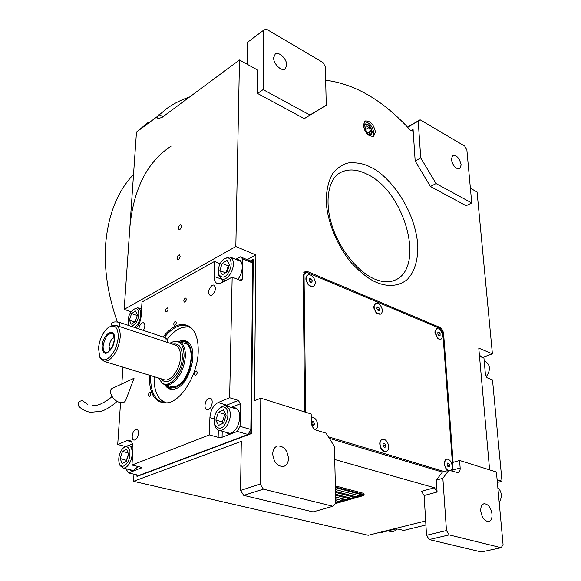 <?xml version="1.0" encoding="UTF-8"?>
<svg xmlns="http://www.w3.org/2000/svg" width="581" height="581" viewBox="0 0 581 581"><rect width="100%" height="100%" fill="white"/><g stroke="black" fill="none" stroke-linecap="round" stroke-linejoin="round"><path stroke-width="0.87" d="M329.289 438.335L442.381 472.106L436.309 480.117L437.094 492.02L434.443 487.75L334.729 459.506M334.416 446.455L326.014 433.143L316.296 430.209C313.319 428.916 311.656 426.28 311.3 422.293L311.176 413.984L260.782 398.196L260.135 484.096L263.396 489.151L332.92 506.269L335.767 502.95L334.416 446.455M263.396 489.151L243.744 495.397L240.534 490.437L241.304 441.364L133.543 481.329L133.971 474.205M425.662 520.946L368.231 535.261L133.543 481.329M437.094 492.02L424.123 495.528L421.486 491.308L434.443 487.75M436.309 480.117L442.86 478.279L446.469 530.555L426.534 535.29L424.123 495.528M442.381 472.106L448.902 470.24L442.86 478.279M448.902 470.24L457.915 472.68C459.52 472.2 460.268 470.632 460.159 467.974L459.586 460.464L496.406 472.004L503.073 544.673L501.178 547.694L481.293 551.95L429.206 539.553L426.534 535.29M272.714 454.008C272.896 449.665 274.515 446.985 277.573 445.976C283.739 445.881 287.37 449.999 288.466 458.329C288.321 462.759 286.665 465.468 283.499 466.47C277.355 466.47 273.767 462.316 272.714 454.008M243.744 495.397L313.036 511.897L332.92 506.269M260.135 484.096L240.534 490.437M247.201 259.678L255.894 254.95L254.398 400.781L260.782 398.196M131.183 311.786L124.167 309.375L136.47 132.09L148.213 122.402M470.385 188.259L477.074 191.977L492.405 353.829L478.78 348.135L489.609 469.869M480.77 511.062C480.589 506.85 481.722 504.41 484.169 503.734C488.229 504.068 490.843 507.54 492.013 514.149C492.23 518.405 491.083 520.874 488.585 521.542C484.525 521.172 481.925 517.678 480.77 511.062M446.469 530.555L449.171 534.89L501.178 547.694M449.171 534.89L429.206 539.553M303.79 272.576L305.366 273.019M459.586 460.464L453.107 462.353L443.63 333.937C443.18 330.742 441.829 328.519 439.585 327.277L307.632 271.603L305.04 271.501L303.122 275.256L304.684 411.951M363.314 125.22C365.071 132.947 368.514 136.637 373.648 136.303L375.449 131.996C373.67 124.283 370.213 120.616 365.079 120.986L363.314 125.22M410.934 130.674L413.076 129.432L415.168 161.002L430.419 186.508L466.115 205.718L471.736 202.951L466.855 149.731L464.706 146.092L420.107 119.795L418.211 121.153L420.746 157.938L436.048 183.567L471.736 202.951M413.076 129.432L412.474 130.979L410.259 130.071C383.438 100.6 355.238 83.984 325.658 80.229M255.894 254.95L235.828 246.562L239.488 59.988L257.79 70.156L257.55 93.468L304.291 118.626L326.253 105.226L325.331 66.575L322.84 62.443L266.214 29.05L263.542 30.27L263.099 89.605L309.884 115.023L326.253 105.226M235.828 246.562L124.167 309.375M178.389 228.224L179.05 229.669C180.306 229.531 181.119 228.42 181.483 226.321L180.829 224.883C179.565 225.014 178.759 226.132 178.389 228.224M176.987 258.262L177.699 259.794C178.963 259.649 179.769 258.53 180.125 256.432L179.42 254.906C178.156 255.044 177.343 256.163 176.987 258.262M239.488 59.988L161.983 117.456L158.112 118.553L156.55 117.115L136.47 132.09M156.55 117.115L167.364 108.088C174.329 103.287 181.73 99.591 189.58 96.998M492.405 353.829L482.891 357.315M364.258 121.669C369.247 122.213 372.457 125.968 373.866 132.933L372.9 136.564M430.419 186.508L436.048 183.567M415.168 161.002L420.746 157.938M418.211 121.153L407.68 127.268M304.291 118.626L309.884 115.023M257.55 93.468L263.099 89.605M263.542 30.27L247.55 42.304L247.208 64.273M368.637 135.17L370.954 135.199L372.268 132.047C370.976 126.382 368.441 123.695 364.665 123.964L363.401 126.142M451.306 159.259L452.795 155.272C456.819 155.185 459.615 158.395 461.176 164.902L459.665 168.933C455.649 168.998 452.86 165.767 451.306 159.259M420.107 119.795L407.535 127.108M273.615 57.715L275.234 54.018C278.88 51.186 286.985 59.124 286.738 65.217L285.082 68.994C281.465 71.768 273.331 63.816 273.615 57.715M344.809 500.895L363.009 495.716L364.105 495.012L363.089 494.315L363.045 493.196L335.36 485.927M363.045 493.196L364.069 493.894L364.105 494.939M335.397 487.612L362.9 495.085L345.317 500.357M342.572 501.142L335.622 503.124M335.491 491.468L356.175 496.806L359.61 495.825L335.448 489.551M335.557 494.293L351.069 498.266L354.468 497.292L335.513 492.412M335.622 497.075L346 499.711L349.37 498.752L335.578 495.23M335.709 500.713L339.319 501.621L342.071 500.837M341.672 500.423L335.665 498.905M359.501 495.804L356.175 496.748L335.491 491.403M354.359 497.271L351.062 498.207L335.557 494.235M349.261 498.723L346 499.653L335.622 497.016M342.013 500.793L339.311 501.563L335.709 500.655M335.397 487.553L362.9 495.027M363.089 494.315L335.382 487.067M335.179 503.64L343.291 501.33M345.325 500.074L342.173 499.624L341.584 499.994L345.39 500.226L343.981 501.28L341.592 500.256M129.861 227.36C133.485 188.898 147.254 161.816 171.163 146.107M117.369 321.954C107.681 294.538 103.803 268.211 105.749 242.981C108.487 213.866 117.747 191.018 133.536 174.438M136.927 474.902L136.855 476.209L137.37 476.326L251.319 433.629L253.301 259.78L252.808 259.569L250.273 260.942L252.771 263.033L250.832 429.461L248.051 434.508L139.033 475.396L128.612 472.949L141.575 467.741M252.771 263.033L242.778 258.923L242.459 278.822L241.587 280.405L240.381 280.383L232.168 277.144L229.64 397.745L238.312 400.403L240.425 403.701L240.055 426.36L250.832 429.461L250.781 433.477L251.319 433.629M250.781 433.477L248.058 434.501L237.259 431.451L240.055 426.36M237.259 431.451L222.073 437.246L218.151 437.319L218.333 430.136M141.575 467.792L140.486 467.095L131.96 465.047L209.407 434.915L218.151 437.319M126.745 468.969L126.673 470.109L128.612 472.949M120.557 402.589L117.703 444.516L125.198 446.404M121.828 383.947L122.976 367.156M136.186 327.982C139.026 324.83 140.675 320.908 141.125 316.217L141.996 302.026L214.491 261.457L220.221 263.759M235.748 259.344L240.309 256.838L250.28 260.949M242.778 258.923L240.309 256.838M135.605 429.555C132.199 430.746 130.798 439.955 134.022 440.086L134.974 439.933C138.401 438.778 139.81 429.526 136.593 429.403L135.605 429.555M208.746 398.413C204.846 399.793 203.473 409.38 207.148 409.641L208.412 409.46C212.319 408.123 213.714 398.479 210.046 398.217L208.746 398.413M211.84 295.293C215.791 291.277 216.43 287.849 213.772 285.01L212.145 285.3C208.209 289.323 207.577 292.751 210.249 295.576L211.84 295.293M143.442 330.407C145.33 326.486 145.301 323.907 143.354 322.68L142.105 322.92C140.377 324.075 139.287 326.064 138.844 328.868M237.782 279.359C243.395 272.83 243.788 260.695 238.493 259.765L236.627 259.707M232.168 277.144L221.201 283.005L217.679 283.637C215.239 282.882 214.033 280.5 214.048 276.476L222.189 279.323M149.513 396.3C151.002 394.746 151.22 393.41 150.167 392.277L149.731 392.349C148.249 393.903 148.032 395.247 149.085 396.373L149.513 396.3M195.812 375.239C197.409 373.627 197.634 372.225 196.48 371.048L195.964 371.128C194.366 372.741 194.148 374.142 195.303 375.319L195.812 375.239M174.91 325.302C176.377 323.777 176.617 322.47 175.622 321.387L175.084 321.482C173.625 323.014 173.385 324.321 174.38 325.404L174.91 325.302M163.058 336.965C172.492 325.287 181.374 321.83 189.711 326.602C195.579 331.039 198.411 339.326 198.215 351.461C197.852 373.75 182.245 400.149 168.214 402.749C155.476 403.984 149.172 394.797 149.302 375.188M166.711 311.757C168.134 310.254 168.374 308.976 167.43 307.923L166.892 308.024C165.469 309.528 165.229 310.806 166.181 311.859L166.711 311.757M184.983 301.975C186.45 300.45 186.697 299.157 185.717 298.082L185.143 298.191C183.683 299.716 183.443 301.016 184.417 302.084L184.983 301.975M214.491 261.457L214.048 276.476M117.703 444.516L127.05 440.609L131.371 441.713M131.96 465.047L132.955 448.902C133.093 443.804 131.785 440.935 129.026 440.296L127.05 440.609M209.407 434.915L209.908 417.645L214.207 418.886M229.64 397.745L218.093 402.568C213.307 405.262 210.583 410.288 209.908 417.645M225.37 432.104L228.289 433.651C234.753 432.874 238.602 427.413 239.844 417.26C239.735 411.711 237.97 408.523 234.557 407.695L232.473 407.797M129.469 469.615L131.764 470.821L133.666 470.537L138.053 466.514M229.081 433.695L228.072 432.86M236.452 408.436L235.152 408.603M132.722 470.792L132.083 470.232M239.132 260.731L240.171 260.666M164.35 337.401C171.555 328.345 178.781 324.358 186.022 325.425L191.628 328.236M167.335 402.931L164.118 402.865C154.793 400.469 150.29 391.376 150.595 375.587M131.814 326.522L135.896 323.123C138.656 318.453 139.425 314.241 138.22 310.479C137.203 308.409 135.54 308.126 133.216 309.637L130.921 312.157C128.575 315.12 127.784 319.267 128.539 324.583L129.156 325.629M134.581 327.444L137.479 324.387C140.704 318.984 141.597 314.118 140.152 309.789L137.857 307.741L133.637 309.346M128.59 324.75L128.793 325.505M131.226 324.198L135.242 321.685L137.414 315.069L135.555 311.024L131.56 313.566L129.403 320.124L131.226 324.198M129.403 320.124L134.807 321.954M131.56 313.566L137.261 315.527M190.691 327.488C187.46 326.457 184.206 326.609 180.923 327.953L180.502 328.127C176.174 329.863 171.773 333.596 167.299 339.326M189.464 326.711L182.616 327.386M159.47 398.384L161.104 400.331L164.663 402.931M154.139 376.662C153.696 386.496 155.846 394.165 160.596 399.663L166.13 403.003M164.895 384.775C167.372 388.834 170.814 390.207 175.23 388.892L175.477 388.805C189.5 384.92 199.036 350.125 188.324 342.42C185.797 340.306 182.826 339.914 179.413 341.258L179.021 341.432M180.647 342.035C183.879 340.858 186.69 341.272 189.079 343.284L189.602 343.778M174.91 388.994C171.482 389.546 168.722 388.311 166.624 385.29L166.624 385.29M166.958 385.341C169.274 387.817 172.158 388.478 175.6 387.324C193.066 382.153 198.143 337.009 181.018 342.158M161.845 382.944L163.101 383.961L171.584 386.735L175.687 386.278C190.379 382.109 197.395 344.315 183.901 343.124M171.584 386.735L169.892 386.227M171.163 386.655L170.77 386.488M252.771 263.026L252.808 259.569M136.855 476.209L139.026 475.396M226.939 409.576C224.905 406.213 222.116 406.068 218.572 409.14L217.425 410.491C214.701 413.519 213.801 418.313 214.738 424.871C218.383 429.388 221.666 429.388 224.578 424.871C227.955 419.526 228.747 414.427 226.939 409.576M214.578 424.391L215.093 426.345C216.009 428.742 217.432 430.1 219.386 430.419C221.826 430.659 224.179 429.308 226.459 426.367C230.41 420.194 231.318 414.318 229.168 408.726L225.392 405.676L224.578 405.625L221.601 406.562L218.972 408.755M237.404 409.242L226.539 406.025M218.492 425.437L223.641 422.975L226.132 415.132L223.46 409.83L218.347 412.336L215.871 420.099L218.492 425.437M215.871 420.099L222.407 421.973L223.046 423.258M218.347 412.336L224.869 414.246L222.407 421.973M225.53 413.926L224.869 414.246M119.294 463.558L119.533 464.125C121.509 467.204 123.985 466.913 126.963 463.253C129.04 460.856 130.035 456.775 129.941 451.023C128.219 446.361 125.975 445.387 123.201 448.104L121.807 449.716C118.938 454.415 118.096 459.026 119.294 463.558M119.693 464.677L120.064 465.606L123.128 468.112C124.988 468.235 126.832 467.073 128.648 464.618C133.572 458.162 133.281 445.62 128.285 445.467L123.521 447.82M126.673 449.36L122.468 451.459L120.173 458.503L122.061 463.529L126.288 461.474L128.604 454.357L126.673 449.36M122.468 451.459L128.016 452.831M120.173 458.503L126.636 460.406M128.466 453.993L126.498 460.043M230.25 259.605C228.827 257.412 226.684 257.289 223.823 259.235L221.31 261.958C218.972 264.754 218.057 268.85 218.565 274.254C221.877 278.364 225.043 278.045 228.057 273.31C231.216 268.102 231.95 263.534 230.25 259.605M218.514 274.087L218.855 275.757L222.058 279.279C224.636 279.715 227.222 278.183 229.815 274.682C233.511 268.662 234.354 263.389 232.335 258.872L229.88 256.947L224.426 258.799M240.854 261.421L230.817 257.332M222.334 274.806L227.171 271.814L229.502 264.573L226.982 260.39L222.174 263.418L219.865 270.586L222.334 274.806M219.865 270.586L225.53 272.83M222.174 263.418L228.268 265.866L226.147 272.453M229.292 265.219L228.268 265.866M380.78 532.138L381.833 532.385L395.007 529.102L398.021 529.059L403.751 530.438L425.909 524.992M479.499 356.247L483.937 358.07L485.491 375.181L487.052 377.752L492.506 379.901L501.999 481.221L497.111 479.724M479.419 355.34L483.937 358.07M501.999 481.221L497.365 482.448M485.258 361.302C490.502 364.948 490.785 370.155 486.115 376.916M396.91 528.928C395.16 530.976 393.221 531.884 391.1 531.644L390.221 531.441M497.852 487.786C501.236 490.88 502.086 495.063 500.394 500.328L499.217 502.616M107.049 359.043C113.179 354.897 116.919 347.699 118.255 337.445C118.168 327.03 114.791 323.77 108.124 327.655C102.801 332.354 99.598 339.144 98.509 348.012L99.641 356.552C101.29 359.77 103.759 360.605 107.049 359.043M99.431 356.08L100.121 357.954L104.246 361.44L108.102 360.656C114.718 356.204 118.742 348.447 120.173 337.401C120.47 330.146 118.72 326.014 114.915 325.004L108.952 327.074M158.468 377.984L162.222 383.206C164.358 384.542 166.798 384.593 169.55 383.373C177.83 378.304 182.666 369.218 184.061 356.117C183.974 345.673 180.655 340.735 174.118 341.301L169.819 343.218M165.658 384.949L170.589 384.135C179.05 378.965 183.988 369.698 185.404 356.32C185.484 347.569 183.037 342.521 178.062 341.17L175.477 341.156M179.747 341.737L185.455 343.625M114.501 339.449C115.699 326.275 102.793 333.4 102.125 346.08C102.953 355.18 106.301 355.681 112.177 347.576L114.501 339.449M112.62 346.654L107.601 352.42C104.471 353.219 102.975 351.055 103.113 345.942C105.088 336.515 108.386 332.528 112.997 333.981L114.486 339.653M114.108 342.158L114.413 340.074M110.063 350.59L109.083 346.421C109.809 341.621 111.581 338.65 114.399 337.51M113.172 345.317L113.753 343.56M111.189 323.82L111.196 323.661C112.445 321.859 115.256 321.453 119.621 322.44L165.186 337.684L167.299 339.565L167.161 342.332M365.471 131.604C368.841 135.446 370.896 135.504 371.629 131.771L371.629 131.684C371.332 129.033 370.119 126.89 367.991 125.256C365.507 123.927 364.178 124.654 364.018 127.442L364.941 130.696M365.05 128.023L366.567 131.676L369.349 133.216L370.605 131.117L369.095 127.479L366.32 125.924L365.05 128.023M369.095 127.479L365.674 129.534M370.605 131.117L368.172 132.57M303.166 274.435L306.732 272.329L304.03 274.522L305.664 412.256M452.526 471.336L452.977 470.741L442.824 332.601L440.391 328.606L306.732 272.329M328.316 436.781L444.334 471.547M304.03 274.522L303.122 274.973M313.333 286.266L313.05 286.404C311.263 286.97 309.484 286.157 307.719 283.971L306.042 280.449M379.734 443.376L380.911 448.401L381.797 449.621M444.247 462.229L444.131 464.096L446.484 469.433M305.918 279.432L307.567 283.855L308.7 285.075M373.808 306.652L375.9 312.447L376.72 313.203M435.016 331.417L434.944 332.811L437.9 338.454M307.792 275.031C306.18 275.881 305.599 277.631 306.049 280.274M315.091 280.993C315.556 283.673 314.96 285.431 313.312 286.28C310.131 286.753 307.792 284.712 306.31 280.151C305.86 277.493 306.448 275.735 308.068 274.893C311.256 274.392 313.602 276.425 315.091 280.993M311.852 282.41L312.237 280.717L311.111 278.88L309.586 278.735L309.194 280.427L310.327 282.264L311.852 282.41M312.237 280.717L310.261 281.691L309.274 280.086M311.111 278.88L309.353 279.751M386.198 451.459L385.857 451.56C384.099 451.829 382.501 450.834 381.071 448.568L379.734 444.029C379.727 441.466 380.548 439.904 382.189 439.338M388.319 444.538C389.132 448.256 388.398 450.565 386.14 451.473C383.598 451.648 381.673 449.876 380.359 446.15C379.567 442.446 380.286 440.144 382.516 439.236C385.065 439.04 387.004 440.805 388.319 444.538M385.566 447.043L385.733 445.061L384.528 443.361L383.148 443.637L382.973 445.62L384.186 447.319L385.566 447.043M385.733 445.061L383.613 445.743L383.039 444.93M383.554 446.433L383.613 445.743M384.528 443.361L383.133 443.811M447.857 470.545L446.048 468.896L444.262 464.43L444.225 462.396L446.411 459.201M448.133 470.465C446.244 469.259 445.046 467.218 444.538 464.35C444.269 461.423 444.995 459.68 446.716 459.113C449.411 459.164 451.234 461.307 452.192 465.548C452.476 468.206 451.88 469.92 450.406 470.697M449.287 466.819L449.709 465.163L448.801 463.297L447.479 463.086L447.05 464.742L447.958 466.608L449.287 466.819M449.709 465.163L447.588 465.773L447.065 464.698M448.801 463.297L447.312 463.732M440.732 339.326L438.938 338.897C434.973 334.961 434.305 331.54 436.927 328.65L439.025 328.984C442.983 332.935 443.637 336.348 440.994 339.224L438.677 338.999L437.551 338.127L435.002 331.511L436.672 328.752M440.1 333.697L438.996 332.209L437.871 332.441L437.856 334.155L438.967 335.644L440.093 335.419L440.1 333.697L438.118 334.489L437.856 334.14M438.996 332.209L437.871 332.659M311.22 416.955C314.604 417.18 316.747 419.605 317.647 424.232C317.814 427.02 317.008 428.851 315.222 429.729M311.423 423.651L312.193 425.234L313.863 425.51L314.517 423.709L313.5 421.639L311.83 421.356L311.314 422.772M314.517 423.709L312.404 424.479L311.423 422.474M312.157 425.154L312.404 424.479M313.5 421.639L311.46 422.38M380.185 314.256L380.446 314.139C377.773 314.466 375.733 312.614 374.324 308.576C373.736 305.766 374.258 303.957 375.878 303.159C378.558 302.81 380.606 304.662 382.022 308.7C382.618 311.518 382.087 313.333 380.446 314.139L376.154 312.643L374.062 308.693L373.808 307L375.617 303.275M379.284 310.334L379.516 308.656L378.42 306.964L377.091 306.935L376.851 308.62L377.948 310.319L379.284 310.334M379.516 308.656L377.527 309.535L376.866 308.504M378.42 306.964L376.996 307.589M78.893 406.366L78.42 405.887C77.542 402.662 78.893 400.941 82.473 400.73L87.629 404.332M125.808 400.142C124.893 402.401 122.831 403.149 119.635 402.379C112.373 400.65 107.253 389.8 112.845 388.13L134.037 378.26L125.808 400.142M452.919 470.029L460.159 467.974M371.15 167.473C384.753 173.051 413.962 203.604 417.797 244.703C418.32 260.651 413.992 273.055 406.889 279.839C396.91 287.551 385.276 286.172 376.299 282.33C369.327 279.49 361.128 273.128 351.708 263.237C339.173 248.828 327.183 223.743 326.115 200.372C326.529 189.384 328.73 180.386 332.724 173.385C337.401 167.844 342.594 164.365 348.31 162.941C356.908 162.266 364.527 163.777 371.15 167.473M442.94 334.213L443.63 333.937M438.379 327.757L439.585 327.277M305.069 272.896L307.632 271.603M338.708 173.61L340.306 172.637C348.208 168.606 357.25 169.187 367.432 174.387C406.257 192.478 426.28 270.978 393.039 280.855C387.97 282.627 381.848 282.032 374.68 279.083M338.556 173.712L340.306 172.637C329.354 177.997 324.082 199.072 331.439 223.714C338.592 248.203 357.264 271.523 374.142 278.851M163.05 116.665L158.976 114.682M242.459 278.822L239.873 280.187M218.093 402.568L226.743 405.168L238.312 400.403M231.26 407.434L240.425 403.701M228.355 406.562L226.743 405.168L225.653 405.727M222.073 437.246L222.218 431.218M141.154 467.32L141.103 468.177M128.684 445.54L132.483 443.971M223.779 279.948L222.174 279.65L222.392 282.373M161.416 378.885C167.234 388.093 182.151 372.733 182.354 356.937C182.209 347.191 178.999 342.935 172.739 344.184M104.246 361.44L164.692 379.887C171.228 381.441 180.277 368.434 180.502 356.974C180.589 349.951 178.628 345.891 174.641 344.816L116.193 325.433M119.337 326.471L119.621 322.44M164.989 341.613L165.186 337.684M276.723 446.281L277.573 445.976M483.69 503.858L484.169 503.734M136.593 429.403L136.971 429.504M210.046 398.217L210.554 398.37M213.772 285.01L214.207 285.177M238.493 259.765L239.488 260.172M190.553 327.393L189.711 326.602M129.026 440.296L129.81 440.492M234.557 407.695L235.77 408.058M186.022 325.425L189.021 326.471M141.568 309.034L138.525 307.974M128.539 324.583L128.829 325.52M160.596 399.663L161.104 400.331M189.079 343.284L188.324 342.42M230.381 433.506L219.386 430.419M214.738 424.871L215.093 426.345M119.533 464.125L120.064 465.606M132.955 446.644L129.069 445.663M133.557 470.581L123.128 468.112M253.824 270.913L253.178 270.652M225.595 280.659L222.058 279.279M218.565 274.254L218.855 275.757M387.868 530.881L391.1 531.644M162.222 383.206L163.101 383.961M99.641 356.552L100.121 357.954M113.6 334.772L112.997 333.981M111.196 323.661L111.044 325.73M444.153 462.796L444.225 462.396M434.944 331.933L435.002 331.511M373.794 307.371L373.808 307M78.42 405.887C81.754 409.416 85.821 411.559 90.621 412.299L101.109 411.275C106.316 409.954 113.934 404.463 117.151 401.34M111.995 396.503C109.424 399.176 105.364 401.805 99.823 404.398C96.264 405.531 93.686 405.923 92.096 405.574"/></g></svg>
